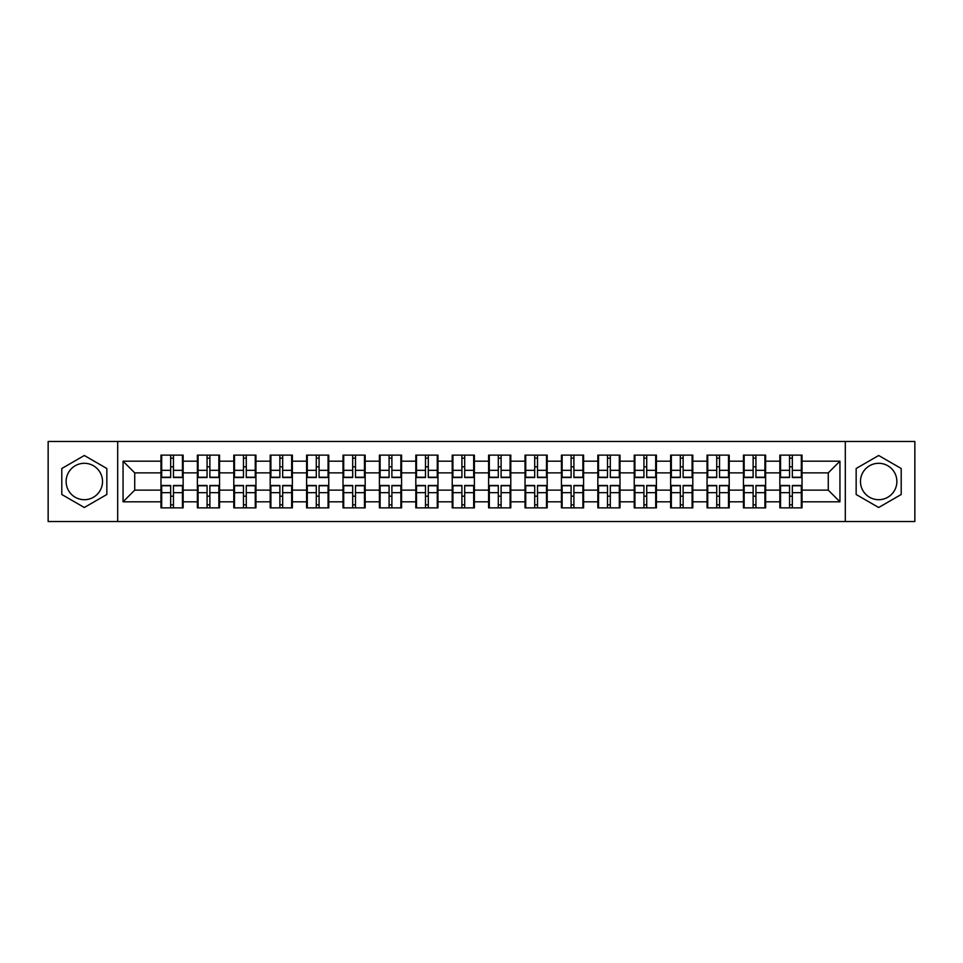 <?xml version="1.0" encoding="UTF-8"?>
<svg xmlns="http://www.w3.org/2000/svg" width="963" height="963" viewBox="0 0 963 963"><rect width="100%" height="100%" fill="white"/><g stroke="black" fill="none" stroke-linecap="round" stroke-linejoin="round"><path stroke-width="1.44" d="M878.677 463.299A18.201 18.201 0 0 0 860.477 481.5A18.201 18.201 0 0 0 878.677 499.701A18.201 18.201 0 0 0 896.878 481.5A18.201 18.201 0 0 0 878.677 463.299M84.323 499.701A18.201 18.201 0 0 1 66.122 481.5A18.201 18.201 0 0 1 84.323 463.299A18.201 18.201 0 0 1 102.523 481.5A18.201 18.201 0 0 1 84.323 499.701M845.309 521.525L914.85 521.525L914.85 441.475L845.309 441.475L845.309 521.525L117.691 521.525L117.691 441.475L48.15 441.475L48.15 521.525L117.691 521.525M802.023 496.318L801.324 496.318M780.548 496.318L779.849 496.318M779.849 466.682L780.548 466.682M801.324 466.682L802.023 466.682M802.023 463.648L801.324 463.648M780.548 463.648L779.849 463.648M779.849 499.352L780.548 499.352M801.324 499.352L802.023 499.352M765.621 496.318L764.911 496.318M744.146 496.318L743.448 496.318M743.448 466.682L744.146 466.682M764.911 466.682L765.621 466.682M765.621 463.648L764.911 463.648M744.146 463.648L743.448 463.648M743.448 499.352L744.146 499.352M764.911 499.352L765.621 499.352M729.208 496.318L728.51 496.318M707.745 496.318L707.047 496.318M707.047 466.682L707.745 466.682M728.51 466.682L729.208 466.682M729.208 463.648L728.51 463.648M707.745 463.648L707.047 463.648M707.047 499.352L707.745 499.352M728.51 499.352L729.208 499.352M692.806 496.318L692.108 496.318M671.343 496.318L670.633 496.318M670.633 466.682L671.343 466.682M692.108 466.682L692.806 466.682M692.806 463.648L692.108 463.648M671.343 463.648L670.633 463.648M670.633 499.352L671.343 499.352M692.108 499.352L692.806 499.352M656.405 496.318L655.707 496.318M634.93 496.318L634.232 496.318M634.232 466.682L634.93 466.682M655.707 466.682L656.405 466.682M656.405 463.648L655.707 463.648M634.93 463.648L634.232 463.648M634.232 499.352L634.93 499.352M655.707 499.352L656.405 499.352M620.003 496.318L619.293 496.318M598.529 496.318L597.83 496.318M597.83 466.682L598.529 466.682M619.293 466.682L620.003 466.682M620.003 463.648L619.293 463.648M598.529 463.648L597.83 463.648M597.83 499.352L598.529 499.352M619.293 499.352L620.003 499.352M583.59 496.318L582.892 496.318M562.127 496.318L561.429 496.318M561.429 466.682L562.127 466.682M582.892 466.682L583.59 466.682M583.59 463.648L582.892 463.648M562.127 463.648L561.429 463.648M561.429 499.352L562.127 499.352M582.892 499.352L583.59 499.352M547.189 496.318L546.49 496.318M525.726 496.318L525.028 496.318M525.028 466.682L525.726 466.682M546.49 466.682L547.189 466.682M547.189 463.648L546.49 463.648M525.726 463.648L525.028 463.648M525.028 499.352L525.726 499.352M546.49 499.352L547.189 499.352M510.787 496.318L510.089 496.318M489.312 496.318L488.614 496.318M488.614 466.682L489.312 466.682M510.089 466.682L510.787 466.682M510.787 463.648L510.089 463.648M489.312 463.648L488.614 463.648M488.614 499.352L489.312 499.352M510.089 499.352L510.787 499.352M474.386 496.318L473.688 496.318M452.911 496.318L452.213 496.318M452.213 466.682L452.911 466.682M473.688 466.682L474.386 466.682M474.386 463.648L473.688 463.648M452.911 463.648L452.213 463.648M452.213 499.352L452.911 499.352M473.688 499.352L474.386 499.352M437.972 496.318L437.274 496.318M416.51 496.318L415.811 496.318M415.811 466.682L416.51 466.682M437.274 466.682L437.972 466.682M437.972 463.648L437.274 463.648M416.51 463.648L415.811 463.648M415.811 499.352L416.51 499.352M437.274 499.352L437.972 499.352M401.571 496.318L400.873 496.318M380.108 496.318L379.41 496.318M379.41 466.682L380.108 466.682M400.873 466.682L401.571 466.682M401.571 463.648L400.873 463.648M380.108 463.648L379.41 463.648M379.41 499.352L380.108 499.352M400.873 499.352L401.571 499.352M365.17 496.318L364.471 496.318M343.707 496.318L342.997 496.318M342.997 466.682L343.707 466.682M364.471 466.682L365.17 466.682M365.17 463.648L364.471 463.648M343.707 463.648L342.997 463.648M342.997 499.352L343.707 499.352M364.471 499.352L365.17 499.352M328.768 496.318L328.07 496.318M307.293 496.318L306.595 496.318M306.595 466.682L307.293 466.682M328.07 466.682L328.768 466.682M328.768 463.648L328.07 463.648M307.293 463.648L306.595 463.648M306.595 499.352L307.293 499.352M328.07 499.352L328.768 499.352M292.367 496.318L291.657 496.318M270.892 496.318L270.194 496.318M270.194 466.682L270.892 466.682M291.657 466.682L292.367 466.682M292.367 463.648L291.657 463.648M270.892 463.648L270.194 463.648M270.194 499.352L270.892 499.352M291.657 499.352L292.367 499.352M255.953 496.318L255.255 496.318M234.491 496.318L233.792 496.318M233.792 466.682L234.491 466.682M255.255 466.682L255.953 466.682M255.953 463.648L255.255 463.648M234.491 463.648L233.792 463.648M233.792 499.352L234.491 499.352M255.255 499.352L255.953 499.352M219.552 496.318L218.854 496.318M198.089 496.318L197.379 496.318M197.379 466.682L198.089 466.682M218.854 466.682L219.552 466.682M219.552 463.648L218.854 463.648M198.089 463.648L197.379 463.648M197.379 499.352L198.089 499.352M218.854 499.352L219.552 499.352M845.309 441.475L117.691 441.475M828.276 490.131L828.276 472.869L802.023 472.869L802.023 490.131L828.276 490.131L839.941 501.807L839.941 461.193L802.023 461.193L802.023 455.126L779.849 455.126L779.849 472.869L765.621 472.869L765.621 490.131L779.849 490.131L779.849 472.869M839.941 501.807L802.023 501.807L802.023 507.874L779.849 507.874L779.849 501.807L765.621 501.807L765.621 507.874L743.448 507.874L743.448 501.807L729.208 501.807L729.208 507.874L707.047 507.874L707.047 501.807L692.806 501.807L692.806 507.874L670.633 507.874L670.633 501.807L656.405 501.807L656.405 507.874L634.232 507.874L634.232 501.807L620.003 501.807L620.003 507.874L597.83 507.874L597.83 501.807L583.59 501.807L583.59 507.874L561.429 507.874L561.429 501.807L547.189 501.807L547.189 507.874L525.028 507.874L525.028 501.807L510.787 501.807L510.787 507.874L488.614 507.874L488.614 501.807L474.386 501.807L474.386 507.874L452.213 507.874L452.213 501.807L437.972 501.807L437.972 507.874L415.811 507.874L415.811 501.807L401.571 501.807L401.571 507.874L379.41 507.874L379.41 501.807L365.17 501.807L365.17 507.874L342.997 507.874L342.997 501.807L328.768 501.807L328.768 507.874L306.595 507.874L306.595 501.807L292.367 501.807L292.367 507.874L270.194 507.874L270.194 501.807L255.953 501.807L255.953 507.874L233.792 507.874L233.792 501.807L219.552 501.807L219.552 507.874L197.379 507.874L197.379 501.807L183.151 501.807L183.151 507.874L160.977 507.874L160.977 501.807L123.059 501.807L123.059 461.193L160.977 461.193L160.977 472.869L134.724 472.869L134.724 490.131L160.977 490.131L160.977 472.869M779.849 461.193L765.621 461.193L765.621 455.126L743.448 455.126L743.448 461.193L729.208 461.193L729.208 455.126L707.047 455.126L707.047 461.193L692.806 461.193L692.806 455.126L670.633 455.126L670.633 461.193L656.405 461.193L656.405 455.126L634.232 455.126L634.232 461.193L620.003 461.193L620.003 455.126L597.83 455.126L597.83 461.193L583.59 461.193L583.59 455.126L561.429 455.126L561.429 461.193L547.189 461.193L547.189 455.126L525.028 455.126L525.028 461.193L510.787 461.193L510.787 455.126L488.614 455.126L488.614 461.193L474.386 461.193L474.386 455.126L452.213 455.126L452.213 461.193L437.972 461.193L437.972 455.126L415.811 455.126L415.811 461.193L401.571 461.193L401.571 455.126L379.41 455.126L379.41 461.193L365.17 461.193L365.17 455.126L342.997 455.126L342.997 461.193L328.768 461.193L328.768 455.126L306.595 455.126L306.595 461.193L292.367 461.193L292.367 455.126L270.194 455.126L270.194 461.193L255.953 461.193L255.953 455.126L233.792 455.126L233.792 461.193L219.552 461.193L219.552 455.126L197.379 455.126L197.379 461.193L183.151 461.193L183.151 455.126L160.977 455.126L160.977 461.193M779.849 490.131L779.849 501.807M765.621 490.131L765.621 501.807M765.621 461.193L765.621 472.869M729.208 490.131L743.448 490.131L743.448 472.869L729.208 472.869L729.208 501.807M743.448 490.131L743.448 501.807M743.448 461.193L743.448 472.869M729.208 461.193L729.208 472.869M692.806 490.131L707.047 490.131L707.047 472.869L692.806 472.869L692.806 501.807M707.047 490.131L707.047 501.807M707.047 461.193L707.047 472.869M692.806 461.193L692.806 472.869M656.405 490.131L670.633 490.131L670.633 472.869L656.405 472.869L656.405 501.807M670.633 490.131L670.633 501.807M670.633 461.193L670.633 472.869M656.405 461.193L656.405 472.869M620.003 490.131L634.232 490.131L634.232 472.869L620.003 472.869L620.003 501.807M634.232 490.131L634.232 501.807M634.232 461.193L634.232 472.869M620.003 461.193L620.003 472.869M583.59 490.131L597.83 490.131L597.83 472.869L583.59 472.869L583.59 501.807M597.83 490.131L597.83 501.807M597.83 461.193L597.83 472.869M583.59 461.193L583.59 472.869M547.189 490.131L561.429 490.131L561.429 472.869L547.189 472.869L547.189 501.807M561.429 490.131L561.429 501.807M561.429 461.193L561.429 472.869M547.189 461.193L547.189 472.869M510.787 490.131L525.028 490.131L525.028 472.869L510.787 472.869L510.787 501.807M525.028 490.131L525.028 501.807M525.028 461.193L525.028 472.869M510.787 461.193L510.787 472.869M474.386 490.131L488.614 490.131L488.614 472.869L474.386 472.869L474.386 501.807M488.614 490.131L488.614 501.807M488.614 461.193L488.614 472.869M474.386 461.193L474.386 472.869M437.972 490.131L452.213 490.131L452.213 472.869L437.972 472.869L437.972 501.807M452.213 490.131L452.213 501.807M452.213 461.193L452.213 472.869M437.972 461.193L437.972 472.869M401.571 490.131L415.811 490.131L415.811 472.869L401.571 472.869L401.571 501.807M415.811 490.131L415.811 501.807M415.811 461.193L415.811 472.869M401.571 461.193L401.571 472.869M365.17 490.131L379.41 490.131L379.41 472.869L365.17 472.869L365.17 501.807M379.41 490.131L379.41 501.807M379.41 461.193L379.41 472.869M365.17 461.193L365.17 472.869M328.768 490.131L342.997 490.131L342.997 472.869L328.768 472.869L328.768 501.807M342.997 490.131L342.997 501.807M342.997 461.193L342.997 472.869M328.768 461.193L328.768 472.869M292.367 490.131L306.595 490.131L306.595 472.869L292.367 472.869L292.367 501.807M306.595 490.131L306.595 501.807M306.595 461.193L306.595 472.869M292.367 461.193L292.367 472.869M255.953 490.131L270.194 490.131L270.194 472.869L255.953 472.869L255.953 501.807M270.194 490.131L270.194 501.807M270.194 461.193L270.194 472.869M255.953 461.193L255.953 472.869M219.552 490.131L233.792 490.131L233.792 472.869L219.552 472.869L219.552 501.807M233.792 490.131L233.792 501.807M233.792 461.193L233.792 472.869M219.552 461.193L219.552 472.869M183.151 490.131L197.379 490.131L197.379 472.869L183.151 472.869L183.151 501.807M197.379 490.131L197.379 501.807M197.379 461.193L197.379 472.869M183.151 461.193L183.151 472.869M183.151 496.318L182.452 496.318M161.676 496.318L160.977 496.318M160.977 466.682L161.676 466.682M182.452 466.682L183.151 466.682M183.151 463.648L182.452 463.648M161.676 463.648L160.977 463.648M160.977 499.352L161.676 499.352M182.452 499.352L183.151 499.352M160.977 490.131L160.977 501.807M134.724 490.131L123.059 501.807M123.059 461.193L134.724 472.869M802.023 490.131L802.023 501.807M802.023 461.193L802.023 472.869M839.941 461.193L828.276 472.869M84.323 455.499L61.801 468.5L61.801 494.501L84.323 507.501L106.845 494.501L106.845 468.5L84.323 455.499M856.155 494.501L878.677 507.501L901.199 494.501L901.199 468.5L878.677 455.499L856.155 468.5L856.155 494.501M182.452 455.126L182.452 477.528L173.46 477.528L173.46 455.126M170.668 455.126L170.668 477.528L161.676 477.528L161.676 455.126M170.668 458.159L173.46 458.159M173.46 466.802L170.668 466.802M161.676 507.874L161.676 485.472L170.668 485.472L170.668 507.874M173.46 507.874L173.46 485.472L182.452 485.472L182.452 507.874M173.46 504.841L170.668 504.841M170.668 496.198L173.46 496.198M218.854 455.126L218.854 477.528L209.874 477.528L209.874 455.126M207.069 455.126L207.069 477.528L198.089 477.528L198.089 455.126M207.069 458.159L209.874 458.159M209.874 466.802L207.069 466.802M255.255 455.126L255.255 477.528L246.275 477.528L246.275 455.126M243.47 455.126L243.47 477.528L234.491 477.528L234.491 455.126M243.47 458.159L246.275 458.159M246.275 466.802L243.47 466.802M291.657 455.126L291.657 477.528L282.677 477.528L282.677 455.126M279.872 455.126L279.872 477.528L270.892 477.528L270.892 455.126M279.872 458.159L282.677 458.159M282.677 466.802L279.872 466.802M328.07 455.126L328.07 477.528L319.078 477.528L319.078 455.126M316.285 455.126L316.285 477.528L307.293 477.528L307.293 455.126M316.285 458.159L319.078 458.159M319.078 466.802L316.285 466.802M364.471 455.126L364.471 477.528L355.491 477.528L355.491 455.126M352.687 455.126L352.687 477.528L343.707 477.528L343.707 455.126M352.687 458.159L355.491 458.159M355.491 466.802L352.687 466.802M198.089 507.874L198.089 485.472L207.069 485.472L207.069 507.874M209.874 507.874L209.874 485.472L218.854 485.472L218.854 507.874M209.874 504.841L207.069 504.841M207.069 496.198L209.874 496.198M234.491 507.874L234.491 485.472L243.47 485.472L243.47 507.874M246.275 507.874L246.275 485.472L255.255 485.472L255.255 507.874M246.275 504.841L243.47 504.841M243.47 496.198L246.275 496.198M270.892 507.874L270.892 485.472L279.872 485.472L279.872 507.874M282.677 507.874L282.677 485.472L291.657 485.472L291.657 507.874M282.677 504.841L279.872 504.841M279.872 496.198L282.677 496.198M307.293 507.874L307.293 485.472L316.285 485.472L316.285 507.874M319.078 507.874L319.078 485.472L328.07 485.472L328.07 507.874M319.078 504.841L316.285 504.841M316.285 496.198L319.078 496.198M343.707 507.874L343.707 485.472L352.687 485.472L352.687 507.874M355.491 507.874L355.491 485.472L364.471 485.472L364.471 507.874M355.491 504.841L352.687 504.841M352.687 496.198L355.491 496.198M400.873 455.126L400.873 477.528L391.893 477.528L391.893 455.126M389.088 455.126L389.088 477.528L380.108 477.528L380.108 455.126M389.088 458.159L391.893 458.159M391.893 466.802L389.088 466.802M380.108 507.874L380.108 485.472L389.088 485.472L389.088 507.874M391.893 507.874L391.893 485.472L400.873 485.472L400.873 507.874M391.893 504.841L389.088 504.841M389.088 496.198L391.893 496.198M437.274 455.126L437.274 477.528L428.294 477.528L428.294 455.126M425.49 455.126L425.49 477.528L416.51 477.528L416.51 455.126M425.49 458.159L428.294 458.159M428.294 466.802L425.49 466.802M416.51 507.874L416.51 485.472L425.49 485.472L425.49 507.874M428.294 507.874L428.294 485.472L437.274 485.472L437.274 507.874M428.294 504.841L425.49 504.841M425.49 496.198L428.294 496.198M473.688 455.126L473.688 477.528L464.696 477.528L464.696 455.126M461.903 455.126L461.903 477.528L452.911 477.528L452.911 455.126M461.903 458.159L464.696 458.159M464.696 466.802L461.903 466.802M452.911 507.874L452.911 485.472L461.903 485.472L461.903 507.874M464.696 507.874L464.696 485.472L473.688 485.472L473.688 507.874M464.696 504.841L461.903 504.841M461.903 496.198L464.696 496.198M510.089 455.126L510.089 477.528L501.097 477.528L501.097 455.126M498.304 455.126L498.304 477.528L489.312 477.528L489.312 455.126M498.304 458.159L501.097 458.159M501.097 466.802L498.304 466.802M489.312 507.874L489.312 485.472L498.304 485.472L498.304 507.874M501.097 507.874L501.097 485.472L510.089 485.472L510.089 507.874M501.097 504.841L498.304 504.841M498.304 496.198L501.097 496.198M546.49 455.126L546.49 477.528L537.51 477.528L537.51 455.126M534.706 455.126L534.706 477.528L525.726 477.528L525.726 455.126M534.706 458.159L537.51 458.159M537.51 466.802L534.706 466.802M525.726 507.874L525.726 485.472L534.706 485.472L534.706 507.874M537.51 507.874L537.51 485.472L546.49 485.472L546.49 507.874M537.51 504.841L534.706 504.841M534.706 496.198L537.51 496.198M582.892 455.126L582.892 477.528L573.912 477.528L573.912 455.126M571.107 455.126L571.107 477.528L562.127 477.528L562.127 455.126M571.107 458.159L573.912 458.159M573.912 466.802L571.107 466.802M562.127 507.874L562.127 485.472L571.107 485.472L571.107 507.874M573.912 507.874L573.912 485.472L582.892 485.472L582.892 507.874M573.912 504.841L571.107 504.841M571.107 496.198L573.912 496.198M619.293 455.126L619.293 477.528L610.313 477.528L610.313 455.126M607.509 455.126L607.509 477.528L598.529 477.528L598.529 455.126M607.509 458.159L610.313 458.159M610.313 466.802L607.509 466.802M598.529 507.874L598.529 485.472L607.509 485.472L607.509 507.874M610.313 507.874L610.313 485.472L619.293 485.472L619.293 507.874M610.313 504.841L607.509 504.841M607.509 496.198L610.313 496.198M655.707 455.126L655.707 477.528L646.715 477.528L646.715 455.126M643.922 455.126L643.922 477.528L634.93 477.528L634.93 455.126M643.922 458.159L646.715 458.159M646.715 466.802L643.922 466.802M634.93 507.874L634.93 485.472L643.922 485.472L643.922 507.874M646.715 507.874L646.715 485.472L655.707 485.472L655.707 507.874M646.715 504.841L643.922 504.841M643.922 496.198L646.715 496.198M692.108 455.126L692.108 477.528L683.128 477.528L683.128 455.126M680.323 455.126L680.323 477.528L671.343 477.528L671.343 455.126M680.323 458.159L683.128 458.159M683.128 466.802L680.323 466.802M671.343 507.874L671.343 485.472L680.323 485.472L680.323 507.874M683.128 507.874L683.128 485.472L692.108 485.472L692.108 507.874M683.128 504.841L680.323 504.841M680.323 496.198L683.128 496.198M728.51 455.126L728.51 477.528L719.53 477.528L719.53 455.126M716.725 455.126L716.725 477.528L707.745 477.528L707.745 455.126M716.725 458.159L719.53 458.159M719.53 466.802L716.725 466.802M707.745 507.874L707.745 485.472L716.725 485.472L716.725 507.874M719.53 507.874L719.53 485.472L728.51 485.472L728.51 507.874M719.53 504.841L716.725 504.841M716.725 496.198L719.53 496.198M764.911 455.126L764.911 477.528L755.931 477.528L755.931 455.126M753.126 455.126L753.126 477.528L744.146 477.528L744.146 455.126M753.126 458.159L755.931 458.159M755.931 466.802L753.126 466.802M744.146 507.874L744.146 485.472L753.126 485.472L753.126 507.874M755.931 507.874L755.931 485.472L764.911 485.472L764.911 507.874M755.931 504.841L753.126 504.841M753.126 496.198L755.931 496.198M801.324 455.126L801.324 477.528L792.332 477.528L792.332 455.126M789.54 455.126L789.54 477.528L780.548 477.528L780.548 455.126M789.54 458.159L792.332 458.159M792.332 466.802L789.54 466.802M780.548 507.874L780.548 485.472L789.54 485.472L789.54 507.874M792.332 507.874L792.332 485.472L801.324 485.472L801.324 507.874M792.332 504.841L789.54 504.841M789.54 496.198L792.332 496.198M170.668 470.329L161.676 470.329M170.668 477.239L161.676 477.239M182.452 470.329L173.46 470.329M182.452 477.239L173.46 477.239M173.46 492.671L182.452 492.671M173.46 485.761L182.452 485.761M161.676 492.671L170.668 492.671M161.676 485.761L170.668 485.761M207.069 470.329L198.089 470.329M207.069 477.239L198.089 477.239M218.854 470.329L209.874 470.329M218.854 477.239L209.874 477.239M243.47 470.329L234.491 470.329M243.47 477.239L234.491 477.239M255.255 470.329L246.275 470.329M255.255 477.239L246.275 477.239M279.872 470.329L270.892 470.329M279.872 477.239L270.892 477.239M291.657 470.329L282.677 470.329M291.657 477.239L282.677 477.239M316.285 470.329L307.293 470.329M316.285 477.239L307.293 477.239M328.07 470.329L319.078 470.329M328.07 477.239L319.078 477.239M352.687 470.329L343.707 470.329M352.687 477.239L343.707 477.239M364.471 470.329L355.491 470.329M364.471 477.239L355.491 477.239M209.874 492.671L218.854 492.671M209.874 485.761L218.854 485.761M198.089 492.671L207.069 492.671M198.089 485.761L207.069 485.761M246.275 492.671L255.255 492.671M246.275 485.761L255.255 485.761M234.491 492.671L243.47 492.671M234.491 485.761L243.47 485.761M282.677 492.671L291.657 492.671M282.677 485.761L291.657 485.761M270.892 492.671L279.872 492.671M270.892 485.761L279.872 485.761M319.078 492.671L328.07 492.671M319.078 485.761L328.07 485.761M307.293 492.671L316.285 492.671M307.293 485.761L316.285 485.761M355.491 492.671L364.471 492.671M355.491 485.761L364.471 485.761M343.707 492.671L352.687 492.671M343.707 485.761L352.687 485.761M389.088 470.329L380.108 470.329M389.088 477.239L380.108 477.239M400.873 470.329L391.893 470.329M400.873 477.239L391.893 477.239M391.893 492.671L400.873 492.671M391.893 485.761L400.873 485.761M380.108 492.671L389.088 492.671M380.108 485.761L389.088 485.761M425.49 470.329L416.51 470.329M425.49 477.239L416.51 477.239M437.274 470.329L428.294 470.329M437.274 477.239L428.294 477.239M428.294 492.671L437.274 492.671M428.294 485.761L437.274 485.761M416.51 492.671L425.49 492.671M416.51 485.761L425.49 485.761M461.903 470.329L452.911 470.329M461.903 477.239L452.911 477.239M473.688 470.329L464.696 470.329M473.688 477.239L464.696 477.239M464.696 492.671L473.688 492.671M464.696 485.761L473.688 485.761M452.911 492.671L461.903 492.671M452.911 485.761L461.903 485.761M498.304 470.329L489.312 470.329M498.304 477.239L489.312 477.239M510.089 470.329L501.097 470.329M510.089 477.239L501.097 477.239M501.097 492.671L510.089 492.671M501.097 485.761L510.089 485.761M489.312 492.671L498.304 492.671M489.312 485.761L498.304 485.761M534.706 470.329L525.726 470.329M534.706 477.239L525.726 477.239M546.49 470.329L537.51 470.329M546.49 477.239L537.51 477.239M537.51 492.671L546.49 492.671M537.51 485.761L546.49 485.761M525.726 492.671L534.706 492.671M525.726 485.761L534.706 485.761M571.107 470.329L562.127 470.329M571.107 477.239L562.127 477.239M582.892 470.329L573.912 470.329M582.892 477.239L573.912 477.239M573.912 492.671L582.892 492.671M573.912 485.761L582.892 485.761M562.127 492.671L571.107 492.671M562.127 485.761L571.107 485.761M607.509 470.329L598.529 470.329M607.509 477.239L598.529 477.239M619.293 470.329L610.313 470.329M619.293 477.239L610.313 477.239M610.313 492.671L619.293 492.671M610.313 485.761L619.293 485.761M598.529 492.671L607.509 492.671M598.529 485.761L607.509 485.761M643.922 470.329L634.93 470.329M643.922 477.239L634.93 477.239M655.707 470.329L646.715 470.329M655.707 477.239L646.715 477.239M646.715 492.671L655.707 492.671M646.715 485.761L655.707 485.761M634.93 492.671L643.922 492.671M634.93 485.761L643.922 485.761M680.323 470.329L671.343 470.329M680.323 477.239L671.343 477.239M692.108 470.329L683.128 470.329M692.108 477.239L683.128 477.239M683.128 492.671L692.108 492.671M683.128 485.761L692.108 485.761M671.343 492.671L680.323 492.671M671.343 485.761L680.323 485.761M716.725 470.329L707.745 470.329M716.725 477.239L707.745 477.239M728.51 470.329L719.53 470.329M728.51 477.239L719.53 477.239M719.53 492.671L728.51 492.671M719.53 485.761L728.51 485.761M707.745 492.671L716.725 492.671M707.745 485.761L716.725 485.761M753.126 470.329L744.146 470.329M753.126 477.239L744.146 477.239M764.911 470.329L755.931 470.329M764.911 477.239L755.931 477.239M755.931 492.671L764.911 492.671M755.931 485.761L764.911 485.761M744.146 492.671L753.126 492.671M744.146 485.761L753.126 485.761M789.54 470.329L780.548 470.329M789.54 477.239L780.548 477.239M801.324 470.329L792.332 470.329M801.324 477.239L792.332 477.239M792.332 492.671L801.324 492.671M792.332 485.761L801.324 485.761M780.548 492.671L789.54 492.671M780.548 485.761L789.54 485.761"/></g></svg>
